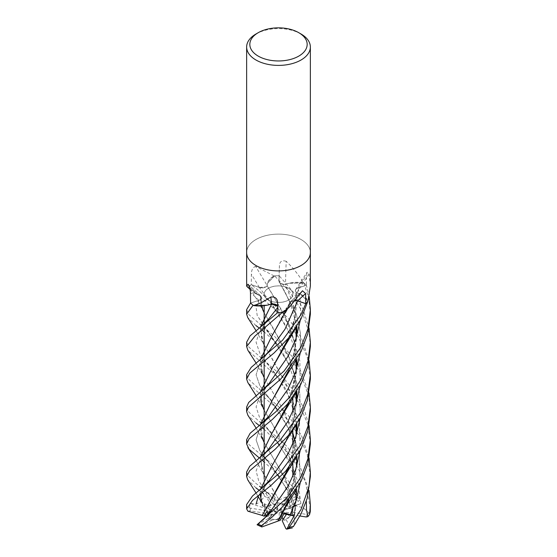 <?xml version="1.0" encoding="UTF-8"?>
<svg xmlns="http://www.w3.org/2000/svg" width="557" height="557" viewBox="0 0 557 557"><rect width="100%" height="100%" fill="white"/><g stroke="black" fill="none" stroke-linecap="round" stroke-linejoin="round"><path stroke-width="0.42" stroke-dasharray="2.79 2.09" d="M297.64 300.905L291.033 301.421L289.842 302.493L289.522 304.923A23.359 13.486 180 0 1 286.423 309.88M289.779 302.514L289.884 302.59C289.744 306.545 287.147 309.866 282.086 312.568M277.678 305.89A5.361 3.098 180 0 1 278.04 306.886A5.361 3.098 180 0 1 278.04 307.074L277.852 312.533M277.846 312.282L277.685 306.085M266.887 305.243L253.129 305.236A31.826 18.374 180 0 1 250.615 303.001A31.826 18.374 180 0 1 250.608 302.994L258.824 300.369C261.887 299.053 262.368 297.473 260.251 295.628M260.363 295.649L260.196 295.663C254.312 293.595 250.601 290.615 249.07 286.723M255.969 266.643L255.579 266.364C252.815 267.402 251.416 270.027 251.381 274.239L251.27 284.627A31.826 18.374 180 0 1 251.27 284.62L259.36 287.433L265.968 286.946L267.179 285.818L267.478 283.36L274.545 275.903A31.826 18.374 180 0 1 279.148 275.771A31.826 18.374 180 0 1 279.161 275.771L279.015 281.201C279.503 283.443 281.696 284.467 285.602 284.265M288.637 300.042A14.336 8.278 180 0 1 273.014 301.838A14.336 8.278 180 0 1 264.164 294.193A14.336 8.278 180 0 1 268.363 288.338A14.336 8.278 180 0 1 283.986 286.542A14.336 8.278 180 0 1 292.836 294.193A14.336 8.278 180 0 1 288.637 300.042M267.492 506.313L265.536 507.371L268.648 508.813L267.492 506.313A14.336 8.278 180 0 1 268.363 505.763A14.336 8.278 180 0 1 273.933 503.772L276.906 510.233L277.825 510.546L277.316 502.658L273.598 497.297L270.556 500.576L276.906 510.233M246.66 509.363A31.86 18.395 180 0 1 247.162 506.731L249.146 507.907L250.636 503.57L256.088 504.071L261.024 501.495L262.382 505.916L265.536 507.371L264.38 503.639L264.45 509.982L275.631 511.723L276.557 511.417L264.38 503.639L265.536 507.371L268.363 506.055L270.772 505.686A14.336 8.278 180 0 1 274.817 504.656L273.933 503.772M267.332 515.51L269.365 515.141L265.041 514.473A14.336 8.278 180 0 1 264.164 511.618A14.336 8.278 180 0 1 264.45 509.982M265.041 514.473L266.719 515.622L264.178 513.032L249.996 510.839L247.9 511.208M266.114 516.987L272.136 514.884L269.282 511.417L272.136 514.884L269.017 517.822L277.219 513.108L277.233 512.489L267.095 511.117M276.056 519.772L279.684 519.152L279.217 517.947L276.056 519.772A14.336 8.278 180 0 1 269.017 517.822M280.157 520.377L279.684 519.152L283.402 512.858L284.335 513.303L283.402 512.851L279.684 519.152L271.907 520.008A14.336 8.278 180 0 1 268.342 518.497L272.136 514.884L277.219 513.108M289.508 516.917L291.464 514.438L288.352 514.424L289.508 516.917A14.336 8.278 180 0 1 288.637 517.467A14.336 8.278 180 0 1 283.067 519.465M246.64 252.516A31.86 18.395 180 0 1 255.969 239.51A31.86 18.395 180 0 1 290.691 235.52A31.86 18.395 180 0 1 310.36 252.516A31.86 18.395 180 0 0 290.691 235.52A31.86 18.395 180 0 0 255.969 239.51A31.86 18.395 180 0 0 246.64 252.516L246.64 252.6M260.293 295.656L256.819 294.256A23.359 13.486 180 0 1 251.367 290.67A23.359 13.486 180 0 1 248.937 287.461A4.31 2.486 0 0 0 248.979 287.224A31.86 18.395 180 0 1 251.242 284.62L259.653 291.395L288.561 318.493L301.281 337.73L309.086 360.616M248.979 287.224L246.835 286.416M285.511 284.286A23.359 13.486 180 0 1 289.16 283.241A23.359 13.486 180 0 1 303.3 282.698A528.6 244.231 -89.2 0 1 303.3 282.392C298.239 274.322 292.543 267.29 286.201 261.289A538.772 248.93 -89.2 0 0 285.511 284.286A5.361 3.098 180 0 1 278.96 281.229A5.361 3.098 180 0 1 278.96 281.201L279.148 275.771L279.036 281.229C279.489 283.436 281.626 284.467 285.449 284.328M286.201 261.289C282.016 260.015 279.76 261.414 279.419 265.501L279.148 275.771M279.419 265.459L279.419 265.501A537.999 248.575 -89.2 0 0 278.96 281.201L279.419 265.459M285.386 284.335L289.16 283.241L303.871 283.047A31.826 18.374 180 0 1 306.385 285.281A31.826 18.374 180 0 1 306.392 285.281L298.169 287.927C295.043 289.292 294.611 290.9 296.86 292.752M303.3 282.698A4.31 2.486 0 0 0 303.635 282.838L303.3 282.392M310.36 286.061L309.121 274.065L307.179 272.178L306.538 275.158L306.413 285.268L298.176 287.969C295.113 289.306 294.632 290.893 296.749 292.731M303.635 282.838A31.86 18.395 180 0 1 306.413 285.268M250.608 302.994L258.866 300.376A5.361 3.098 180 0 0 260.892 296.08A5.361 3.098 180 0 0 260.216 295.558A23.359 13.486 180 0 1 256.819 294.256L249.174 287.001A31.826 18.374 180 0 1 251.27 284.627L259.325 287.447A5.361 3.098 180 0 0 267.228 285.706A23.359 13.486 180 0 1 267.478 283.36A23.359 13.486 180 0 1 273.738 276.021A4.31 2.486 0 0 0 274.114 275.917A31.86 18.395 180 0 1 279.148 275.75L292.954 291.596L302.911 308.759L309.072 328.164M274.114 275.917L255.579 266.364A538.772 173.471 -124.9 0 1 267.228 285.706M309.121 274.065A538.772 502.191 -17.7 0 0 296.784 292.717A5.361 3.098 180 0 1 295.683 289.549A5.361 3.098 180 0 1 298.134 287.899L306.385 285.281M296.784 292.717A23.359 13.486 180 0 1 300.181 294.019A23.359 13.486 180 0 1 308.063 300.815A528.6 492.715 -17.7 0 1 308.216 300.571M296.707 292.704L300.181 294.019L307.826 301.281A31.826 18.374 180 0 1 305.73 303.649M301.421 291.917A538.772 333.051 81 0 0 289.772 302.569A5.361 3.098 180 0 1 290.294 301.901A5.361 3.098 180 0 1 295.767 300.432M289.772 302.569A23.359 13.486 180 0 1 289.522 304.923L282.455 312.373A31.826 18.374 180 0 1 277.852 312.512M305.73 303.656L297.647 300.871M295.732 300.467L289.842 302.493L295.732 300.467M277.846 312.303L277.685 306.016L277.846 312.303M260.216 295.558A538.772 342.618 171.8 0 0 248.422 284.69M260.251 295.6C262.375 297.445 261.901 299.025 258.831 300.348C261.957 298.984 262.389 297.375 260.14 295.53M253.073 305.222L267.84 305.041L253.129 305.236M251.27 284.62L259.353 287.412C262.96 288.289 265.585 287.704 267.235 285.65M310.36 346.545L309.149 333.1L301.991 311.168L289.626 291.68L274.587 275.882A31.86 18.395 180 0 1 279.161 275.75L279.015 281.201L296.373 314.225L300.474 333.42L300.195 353.187L300.474 333.42L296.373 314.225L279.015 281.201C279.475 283.395 281.612 284.425 285.428 284.286C291.45 282.35 297.751 281.967 304.345 283.13M267.116 285.769C267.256 281.786 269.853 278.43 274.914 275.715M296.804 292.69C302.688 294.73 306.399 297.689 307.93 301.56M255.969 33.998A31.86 18.395 180 0 1 301.031 33.998M277.825 510.546L273.598 497.297L277.316 502.658L285.093 505.31A14.336 8.278 180 0 1 288.658 506.814L284.864 500.047L287.983 505.408L279.781 510.128L279.767 510.741L287.718 498.738L284.864 500.047L279.781 510.128M294.228 505.812L295.976 505.053L294.618 514.452L291.464 514.438L292.62 506.515L292.836 508.45L292.808 506.933L280.443 511.813L292.62 506.515L291.464 514.438L288.637 517.759L286.228 519.632L290.023 527.813L292.46 527.848M246.64 439.647L249.104 444.702L273.153 464.942L285.783 477.537L299.151 496.05L299.743 499.796L295.147 494.651L290.886 488.099L289.313 492.479L292.961 504.259L290.281 506.188L287.718 498.738L290.281 506.188L287.635 508.095L291.959 508.764L290.281 506.188L292.822 512.28A14.336 8.278 180 0 1 292.836 512.656A14.336 8.278 180 0 1 292.341 514.814L292.829 509.182L292.55 513.255L281.369 511.514M291.959 508.764A14.336 8.278 180 0 1 292.836 511.618A14.336 8.278 180 0 1 292.55 513.255M277.783 505.29L280.944 503.458A14.336 8.278 180 0 1 287.983 505.408M280.944 503.458L277.316 502.658L276.843 499.991L279.113 499.866L263.538 474.091L260.293 457.304M250.636 503.57L275.631 511.723M276.557 511.417L268.648 508.813M277.233 512.489L269.365 515.141M284.028 513.839L279.175 512.684L284.564 512.9M279.175 512.684L279.217 517.947M282.051 517.244L280.094 512.997M280.443 511.813L288.352 514.424M279.767 510.741L287.635 508.095M292.808 506.933L292.62 506.515M290.886 488.099L284.864 500.047L287.718 498.738L289.905 495.431M246.64 471.988L248.053 475.95L255.969 483.42L267.82 492.729L270.389 495.417L263.022 489.123L270.556 500.576L273.598 497.297L272.436 493.648L276.843 499.991M268.363 288.289A14.336 8.278 180 0 1 283.986 286.493A14.336 8.278 180 0 1 292.836 294.138A14.336 8.278 180 0 1 288.637 299.993A14.336 8.278 180 0 1 273.014 301.79A14.336 8.278 180 0 1 264.164 294.138A14.336 8.278 180 0 1 268.363 288.289M246.64 407.021L249.007 412.25L286.785 446.185L298.691 462.902L309.072 490.487M310.36 508.875L305.473 481.714L291.109 455.96L264.164 429.301M262.166 427.776L259.27 425.569M255.969 422.944L247.837 415.167M279.12 499.928L286.319 496.914L295.14 497.248L295.461 494.484L286.813 483.211L264.164 461.899M262.138 460.263L259.367 458.021M310.36 476.541L307.304 454.965L299.144 435.56L281.661 412.514L255.969 390.429L247.879 382.603M246.64 374.659L249.23 379.874L288.415 415.647L301.49 435.511L309.072 458.021M262.277 492.708L259.395 490.494M310.36 379.171L307.29 357.42L298.601 337.257L282.845 316.453L249.16 286.966A31.86 18.395 180 0 1 251.242 284.613L259.353 287.412C262.876 288.282 265.487 287.725 267.186 285.748M255.969 487.904L247.747 479.856M310.36 444.013L307.868 424.518L298.74 402.523L284.39 383.07L247.893 350.29M246.64 342.186L248.868 347.088L282.392 376.428L295.941 393.353L304.018 408.734L309.086 425.569M255.969 325.58L247.747 317.56M246.64 309.636L249.042 314.837L274.698 336.463L295.683 360.623M246.64 504.551L247.148 506.696M310.36 314.19L308.738 298.378L303.927 283.053L289.16 283.241L285.4 284.237L293.24 304.38L296.867 326.339M274.587 275.882L267.478 283.36L267.102 285.741L272.095 293.685L288.213 322.768L294.138 340.243L296.867 358.799M249.16 286.966L256.819 294.256L260.196 295.642L263.558 311.809L288.38 355.596L294.152 372.877L296.874 391.348M282.413 312.393L289.522 304.923L289.898 302.542L287.099 309.239M307.84 301.309L300.181 294.019L296.804 292.641L295.377 315.833L288.777 337.688M296.749 292.676C294.625 290.838 295.099 289.257 298.169 287.927L306.413 285.275L309.232 296.603M303.927 283.053A31.86 18.395 180 0 1 306.413 285.275M294.66 505.519L303.21 507.754L309.1 512.997L310.27 511.437M294.799 505.429L285.107 478.331L263.558 441.492L260.314 424.726M288.965 369.848L294.27 353.417L296.853 335.934M292.961 504.259L294.723 505.478L285.121 478.47L264.164 442.592M261.407 436.208L260.425 424.636M288.798 370.057L295.126 349.1L296.756 325.866L293.017 303.899L285.365 284.293M292.084 503.333C290.747 498.564 287.788 491.935 283.221 483.448C278.18 475.03 273.605 468.402 269.497 463.556L289.313 492.479L269.497 463.556L259.827 450.578L256.088 439.863L259.423 429.189L268.732 416.378L259.423 429.189L256.088 439.863L259.827 450.578L269.497 463.556C265.661 458.947 262.438 455.717 259.82 453.864M288.672 500.116L296.721 466.39M296.777 456.441L294.576 439.898M292.836 433.283L283.214 409.966L264.164 377.702M261.435 371.324L260.432 359.697M271.948 335.85L289.842 302.493M288.811 499.956L296.832 466.014M296.874 456.287L294.632 439.752M292.836 432.97L283.402 410.217L263.447 376.435L260.314 359.787M300.244 482.808L299.374 455.737L300.244 482.808M298.824 453.064L294.757 439.417L298.824 453.064M294.228 438.067L293.992 437.482L294.228 438.067M292.836 440.886L288.352 428.737L281.703 415.835L269.449 398.471L292.836 434.787L269.449 398.471L259.799 385.507L256.088 374.812L259.492 364.167L268.913 351.335L259.492 364.167L256.088 374.812L259.799 385.507L269.449 398.471L259.061 388.424M262.967 504.9L261.616 499.928L264.54 496.357L263.621 493.787A31.86 18.395 180 0 1 267.82 492.729M262.807 504.823L261.623 501.871M260.049 494.484L260.279 489.77M285.692 441.979L293.274 422.324L296.853 400.949M298.037 364.41L309.065 393.082M262.382 505.916L262.89 504.865L261.72 501.934M260.14 494.407L260.384 489.687M272.129 465.541L288.526 435.525L294.096 418.801L296.728 401.367M296.784 391.494L294.131 373.19L288.582 356.222L272.415 326.771L264.164 312.881M261.317 305.925L260.293 295.628M258.49 495.688L269.024 480.9L258.49 495.688M295.934 392.838L293.038 376.776L288.617 364.327L282.726 352.678L269.128 333.135L292.78 369.848L299.805 393.263L300.23 417.938L299.805 393.263L292.78 369.848L257.202 315.485L256.171 307.958L258.831 300.348L256.171 307.958L257.202 315.485L269.128 333.135L259.701 324.056M267.158 285.783L284.599 315.109L294.562 342.388L296.491 372.027L288.805 402.46M260.404 457.213L262.716 472.12L272.373 489.053M279.106 499.796L272.303 488.942M288.951 402.286L296.832 368.609M263.022 489.123L266.9 492.736L272.436 493.648M266.9 492.736L258.706 480.956L256.116 470.93L259.952 460.736L269.128 448.441C264.805 454.227 263.67 454.77 261.365 460.98L261.463 468.75M300.223 385.493L299.875 361.096L293.059 337.848L269.511 301.219L259.353 287.412M267.179 515.685L267.91 514.856M267.687 515.148L268.808 513.784M300.188 450.578L299.401 423.25M298.817 420.444L286.319 389.761L259.743 353.041L256.088 342.277L259.513 331.533L268.968 318.639C264.874 323.77 262.298 328.017 261.247 331.373L261.393 338.698M288.867 467.302L296.735 433.722M296.784 423.842L293.929 404.688L287.927 387.289L262.807 342.332L260.391 327.328M289.034 467.107L296.846 433.367M296.867 423.696L294.152 405.245L288.261 387.895L272.345 358.98L263.621 344.254L260.286 327.412M257.111 524.791L263.287 519.563M310.36 411.108L308.912 396.709L299.666 371.575L282.671 348.612L264.164 331.888M262.256 330.371L259.353 328.17M293.971 506.473L300.912 503.549C297.055 504.976 295.488 505.345 296.227 504.67M300.912 503.549L298.03 482.084L290.399 462.087L269.066 430.561L259.618 417.653L256.081 406.951L259.625 396.264L269.163 383.376L263.593 391.16L261.33 396.069M300.244 320.47L300.745 304.143L298.176 287.969M294.618 514.452L294.11 516.088L296.832 489.958L292.39 464.106L272.47 424.211L264.164 410.265M261.4 403.553L260.377 392.344M288.644 337.848L295.328 315.575L296.707 292.648M294.033 516.088L296.951 490.759L292.933 465.652L283.61 442.996L263.614 409.277L260.272 392.434M294.193 516.088L294.173 525.181M299.743 499.796L298.817 500.973L288.658 506.814M249.146 507.907L264.659 510.497L264.164 508.45L264.38 503.632L261.024 501.495L263.196 505.721M285.093 505.31L295.475 499.316L295.14 497.248M270.389 495.417L274.817 504.656M270.772 505.686L266.977 497.498L264.54 496.357M257.257 524.771L268.342 518.497M292.822 512.28L307.004 514.473L309.1 512.997M299.924 515.998L292.341 514.814M264.178 513.032A14.336 8.278 180 0 1 264.164 512.656A14.336 8.278 180 0 1 264.659 510.497M286.228 519.632A14.336 8.278 180 0 1 282.183 520.656M271.907 520.008L261.525 525.996L261.86 526.957M298.134 287.899A537.999 501.474 -17.7 0 1 306.538 275.158M278.04 307.074A537.999 89.224 115.9 0 0 277.581 302.277M258.866 300.376A537.999 342.123 171.8 0 0 250.462 292.62M259.325 287.447A537.999 173.22 -124.9 0 0 251.381 274.239M295.461 494.484A31.86 18.395 180 0 1 299.151 496.05M295.475 499.316A28.672 16.557 180 0 1 298.817 500.973M266.977 497.498A28.672 16.557 180 0 1 271.134 496.656M249.996 510.839A28.672 16.557 180 0 1 250.817 508.339M307.004 514.473A28.672 16.557 180 0 1 306.183 516.973M290.023 527.813A28.672 16.557 180 0 1 285.866 528.656M261.525 525.996A28.672 16.557 180 0 1 258.183 524.339M264.164 511.618L264.164 512.656M264.164 491.17L264.164 478.797L264.164 491.17M264.164 458.731L264.164 453.934L264.164 458.731M264.164 426.161L264.164 421.308L264.164 426.161M264.164 393.827L264.164 388.96L264.164 393.827M264.164 361.228L264.164 356.452L264.164 361.228M264.164 328.818L264.164 323.937L264.164 328.818M295.683 289.549L307.179 272.178M290.294 301.901L302.479 290.768M278.04 306.886L277.532 301.678M260.892 296.08L248.13 284.355M251.367 290.67L250.114 289.473M295.941 327.822L294.549 318.103L290.851 305.013L284.968 291.812L279.377 282.364M288.658 306.837L287.503 308.857M291.854 329.291C296.018 316.306 297.208 303.502 295.433 290.872L295.44 290.935M292.836 511.618L292.836 512.656M292.836 462.15L292.836 444.166L292.836 462.15M292.836 430.081L292.836 411.741L292.836 430.081M256.123 428.131L263.558 441.492M261.435 436.277L260.773 432.357L261.553 427.873L263.914 423.132L268.732 416.378M296.164 338.106L295.447 346.196L291.972 361.396M256.129 363.108L263.447 376.435M293.386 442.878L295.44 453.273L296.227 464.023L295.711 473.923L291.84 491.629M261.463 371.408C260.857 370.231 260.683 368.198 260.934 365.322C260.78 364.71 261.699 362.419 263.705 358.464L268.913 351.335M256.116 493.112L258.121 496.433M295.885 425.249L296.373 424.483M249.996 288.603L257.773 300.905L263.558 311.809M261.31 493.481L263.35 489.046L269.031 480.893M296.157 403.143L294.855 414.805L291.924 426.523M261.463 306.385C260.592 304.087 260.606 301.365 261.498 298.211M256.123 460.493L263.538 474.091M259.653 291.395L269.511 301.219L277.024 311.266L285.386 325.135L290.009 335.196L293.17 344.72L295.927 360.254M296.157 370.649L295.823 375.474L291.903 393.966M263.698 489.735L260.808 487.264M258.754 458.474L259.311 458.063M260.119 356.745L269.372 366.04L273.919 371.853L281.438 383.042L287.6 394.495L291.29 403.595L294.075 413.412L295.941 425.172M296.164 435.47L294.695 448.19L291.965 458.752M256.123 330.781L263.621 344.254M260.028 421.691L269.059 430.561L274.009 436.855L284.634 453.502L289.229 463.132L292.543 472.531L295.941 490.174M296.164 500.458L294.152 515.664M256.109 395.665L263.614 409.277M296.24 327.349L296.491 326.945"/><path stroke-width="0.84" d="M277.678 305.89A5.361 3.098 180 0 0 271.489 303.99A23.359 13.486 180 0 1 267.84 305.041A23.359 13.486 180 0 1 253.7 305.584A4.31 2.486 -0 0 0 253.365 305.438L253.7 305.487C258.761 304.136 264.457 301.309 270.799 296.985C274.984 296.603 277.24 298.364 277.581 302.277L277.839 312.512A31.826 18.374 180 0 1 277.839 312.512L277.846 312.282M277.685 306.085L271.614 304.025L260.391 327.328M271.579 304.073L277.685 306.016L271.635 303.99L266.887 305.243M267.91 514.856L267.095 511.117L264.039 516.109L266.719 515.622L269.282 511.417L266.719 515.622L267.332 515.51M309.072 458.021L310.36 471.988L308.947 486.79L301.031 509.432L289.18 527.388L286.799 529.136L293.978 515.963L286.444 514.355L284.335 513.303L286.444 514.355L283.067 519.465L282.051 517.244M298.775 32.696L301.031 33.998A31.86 18.395 180 0 1 310.36 47.004A31.86 18.395 180 0 1 301.031 60.01A31.86 18.395 180 0 1 266.309 63.999A31.86 18.395 180 0 1 246.64 47.004A31.86 18.395 180 0 1 255.969 33.998L258.225 32.696A28.672 16.557 180 0 1 298.775 32.696A28.672 16.557 180 0 1 298.775 56.111A28.672 16.557 180 0 1 258.225 56.111A28.672 16.557 180 0 1 258.225 32.696L255.969 33.998M246.64 252.516A31.86 18.395 180 0 0 266.309 269.511A31.86 18.395 180 0 0 301.031 265.522A31.86 18.395 180 0 0 310.36 252.516A31.86 18.395 180 0 1 301.031 265.522A31.86 18.395 180 0 1 266.309 269.511A31.86 18.395 180 0 1 246.64 252.516L246.64 47.004M246.835 286.416L246.64 286.061L248.13 284.355M248.422 284.69A538.772 342.618 171.8 0 0 247.879 284.209C249.299 285.692 250.156 288.498 250.462 292.62L250.587 303.008L246.64 309.636L246.64 314.19L253.073 305.222A31.86 18.395 180 0 1 250.587 303.001L250.587 303.001A31.86 18.395 180 0 0 253.365 305.438M277.532 301.678L277.581 302.277M282.886 312.359L289.751 306.754L286.423 309.88A23.359 13.486 180 0 1 283.262 312.261A4.31 2.486 -0 0 0 282.886 312.359A31.86 18.395 180 0 1 277.852 312.533L250.114 335.822L246.64 342.186L246.64 346.551L255.009 336.024L282.413 312.393A31.86 18.395 180 0 1 277.839 312.533M289.751 306.754L302.479 290.768L305.619 293.546L305.73 303.649A31.826 18.374 180 0 1 305.73 303.656L297.25 300.745M310.36 252.6L310.36 286.061L308.021 301.058A31.86 18.395 180 0 1 305.758 303.662L301.031 314.621L282.573 340.223L251.2 367.397L246.64 374.659L246.64 379.171L249.71 373.183L274.155 352.894L288.714 337.765L301.031 318.966L307.84 301.309A31.86 18.395 180 0 1 305.758 303.662L297.041 300.689M295.767 300.432A5.361 3.098 180 0 1 297.675 300.836L305.73 303.649M271.489 303.99A538.772 89.357 115.9 0 0 270.799 296.985M260.286 327.412L271.6 304.038L267.84 305.041L271.663 303.948M292.836 508.45L292.829 509.182L292.836 508.45M286.611 529.15L285.866 528.656L282.183 520.656L286.444 514.355L284.028 513.839M309.072 490.487L310.36 504.482L309.574 514.494L307.854 516.659L306.489 509.746L306.364 501.516M310.27 511.437L310.36 504.746M264.164 429.301L262.166 427.776M259.27 425.569L255.969 422.944M301.031 347.081L284.084 371.046L248.687 402.46L246.64 407.021L246.64 411.526L248.464 407.209L280.784 379.045L301.031 351.592L307.847 333.629L310.36 314.19L310.36 309.636L307.958 328.839L301.031 347.081M247.837 415.167L246.64 411.526M264.164 461.899L262.138 460.263M259.367 458.021L249.035 449.172L246.64 444.013L249.132 438.777L272.61 419.226L287.335 404.208L301.031 383.94L307.93 365.949L310.36 346.545L310.36 342.179L308.132 360.602L301.031 379.442L289.605 397.148L275.812 411.818L250.17 433.214L246.64 439.647L246.64 444.013M294.173 525.181L301.031 513.923L307.179 498.404L310.36 476.541L310.36 471.988M247.879 382.603L246.64 379.171M263.621 493.787L262.277 492.708M259.395 490.494L255.969 487.904M301.031 412.069L279.948 440.35L249.766 466.202L246.64 471.988L246.64 476.541L249.696 470.693L275.339 449.123L289.187 434.585L301.031 416.448L307.373 400.379L310.36 379.171L310.36 374.659L307.77 394.398L301.031 412.069M247.747 479.856L246.64 476.541M247.893 350.29L246.64 346.551M309.086 425.569L310.36 439.647L307.896 458.891L301.031 476.917L286.792 497.937L257.849 524.06C256.861 524.826 256.854 524.979 257.828 524.513M288.811 499.956L285.678 507.051L277.894 521.122L261.86 526.957L261.539 525.627L272.248 516.959L284.105 505.276L301.031 481.297L307.965 463.159L310.36 444.013L310.36 439.647M247.747 317.56L246.64 314.19M309.065 393.082L310.36 407.021L307.993 426.175L301.031 444.409L280.665 472.044L252.509 495.981L246.64 504.551M262.34 515.462L247.9 511.208L246.64 508.875L252.551 500.367L271.175 485.272L285.769 471.013L301.031 448.963L307.924 430.812L310.36 411.108M260.314 424.726L272.101 400.553L285.581 377.221L288.965 369.848M296.853 335.934L296.867 326.339M309.072 328.164L310.36 342.186M264.164 442.592L261.407 436.208M260.425 424.636L272.164 400.455L288.798 370.057M268.732 416.378L287.983 389.051L295.711 371.916L300.195 353.187L295.711 371.916L287.983 389.051L268.732 416.378L259.715 425.214M293.978 515.963L284.564 512.9L280.157 520.377L277.922 521.073M277.887 521.087L288.672 500.116M296.721 466.39L296.777 456.441M294.576 439.898L292.836 433.283M264.164 377.702L261.435 371.324M260.432 359.697L271.948 335.85M296.832 466.014L296.874 456.287M294.632 439.752L292.836 432.97M260.314 359.787L271.934 335.864L287.099 309.239M290.1 514.884L296.484 499.462L300.244 482.808L296.484 499.462L290.1 514.884M299.374 455.737L298.824 453.064L299.374 455.737M294.757 439.417L294.228 438.067L294.757 439.417M293.992 437.482L292.836 434.787L293.992 437.482M268.913 351.335L284.947 329.284L297.647 300.871L284.947 329.284L268.913 351.335L264.011 356.591L259.27 360.616M261.623 501.871L260.049 494.484M260.279 489.77L272.129 465.541L287.391 438.749L295.885 425.249M296.853 400.949L296.874 391.348M295.683 360.623L296.881 362.51M296.978 362.67L298.037 364.41M261.72 501.934L260.14 494.407M260.384 489.687L272.199 465.429M296.728 401.367L296.784 391.494M264.164 312.881L261.317 305.925M256.088 504.071L258.49 495.688L256.088 504.071M269.024 480.9L288.164 453.635L295.774 436.604L300.23 417.938L295.774 436.604L288.164 453.635L269.031 480.893L259.834 490.139M288.805 402.46L271.816 433.541L260.404 457.213M260.293 457.304L271.746 433.638L285.56 409.903L288.951 402.286M296.832 368.609L296.867 358.799M258.754 458.474L266.455 451.595L269.128 448.441L288.08 421.196L295.837 404.11L300.223 385.493M309.086 360.616L310.36 374.659M263.287 519.563L268.808 513.784L287.948 486.456L295.76 469.273L300.188 450.578M299.401 423.25L298.817 420.444M259.847 327.774L268.975 318.632L277.72 307.436M264.039 516.109L262.277 515.476L288.867 467.302M296.735 433.722L296.784 423.842M262.201 515.483L285.442 474.947L289.034 467.107M296.846 433.367L296.867 423.696M264.164 331.888L262.256 330.371M259.353 328.17L255.969 325.58M259.548 393.012L269.163 383.376L288.157 356.146L295.83 339.109L300.244 320.47M264.164 410.265L261.4 403.553M260.377 392.344L272.074 368.281M272.101 368.233L288.644 337.848M260.272 392.434L272.025 368.351L285.692 344.665L288.777 337.688M309.232 296.603L310.36 309.636M307.854 516.659L306.183 516.973L299.924 515.998M293.971 506.473L292.808 506.933M292.62 506.515L294.228 505.812M297.675 300.836A537.999 332.571 81 0 1 305.619 293.546M310.34 510.748A31.86 18.395 180 0 1 309.838 513.38M293.379 526.323A31.86 18.395 180 0 1 289.18 527.388M261.539 525.627A31.86 18.395 180 0 1 257.849 524.06M264.164 478.797L264.164 458.731L264.164 478.797M264.164 453.934L264.164 446.568L264.164 453.934M264.164 446.449L264.164 426.161L264.164 446.449M264.164 421.308L264.164 413.935L264.164 421.308M264.164 413.83L264.164 393.827L264.164 413.83M264.164 388.96L264.164 381.587L264.164 388.96M264.164 381.468L264.164 361.228L264.164 381.468M264.164 356.452L264.164 349.1L264.164 356.452M264.164 348.995L264.164 328.818L264.164 348.995M264.164 323.937L264.164 316.557L264.164 323.937M264.164 316.446L264.164 305.682L264.164 316.446M246.64 286.061L246.64 252.6M250.114 289.473L246.8 286.382M310.36 252.516L310.36 47.004M292.836 476.548L292.836 462.15L292.836 476.548M292.836 444.166L292.836 430.081L292.836 444.166M292.836 411.741L292.836 397.343L292.836 411.741M246.64 504.489L246.64 508.875M247.774 415.062L256.123 428.131M285.581 377.221L296.087 360.01M295.941 327.822L296.164 338.106M285.678 507.051L296.512 489.276M247.844 350.207L256.129 363.108M285.393 312.755L287.503 308.857M292.836 440.886L293.386 442.878M247.677 479.758L256.116 493.112M258.121 496.433L261.038 501.502M261.4 501.015L260.808 498.083L261.31 493.481M295.934 392.838L296.157 403.143M247.851 447.556L256.123 460.493M285.56 409.903L296.421 392.079M295.927 360.254L296.157 370.649M260.808 487.264L259.562 486.275M295.941 425.172L296.164 435.47M263.391 519.465L259.395 522.842M285.442 474.947L296.059 457.555M247.684 317.469L256.123 330.781M295.941 490.174L296.164 500.458M261.435 403.686L260.773 400.017L261.33 396.069M293.26 526.741L296.164 522.208M247.788 382.464L256.109 395.665M285.692 344.665L296.491 326.945M310.326 510.992L309.574 514.494M310.36 407.021L310.36 411.526M286.799 529.136L292.453 527.848M261.762 526.922L257.111 524.791"/></g></svg>
